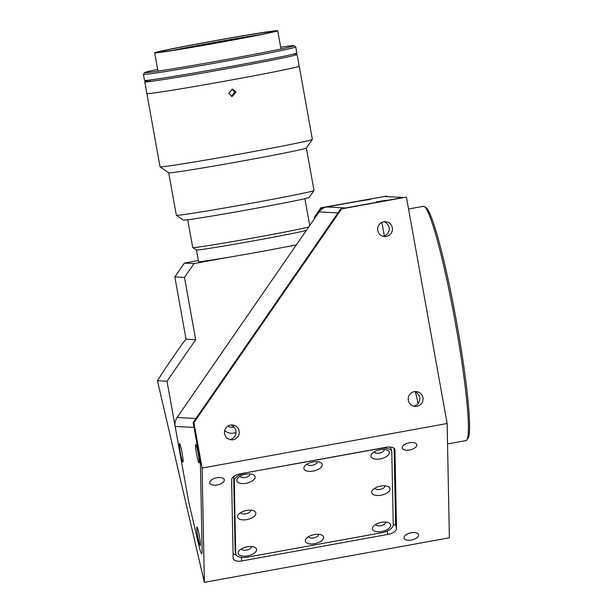 <?xml version="1.0" encoding="UTF-8"?>
<svg xmlns="http://www.w3.org/2000/svg" width="613" height="613" viewBox="0 0 613 613"><rect width="100%" height="100%" fill="white"/><g stroke="black" fill="none" stroke-linecap="round" stroke-linejoin="round"><path stroke-width="0.92" d="M447.536 443.942L466.018 440.578A119.06 10.582 -100.3 0 0 466.861 439.942A119.06 10.582 -100.3 0 0 455.13 321.549A119.06 10.582 -100.3 0 0 424.426 206.604A119.06 10.582 -100.3 0 0 423.637 206.29A119.06 10.582 -100.3 0 0 423.414 206.305L408.542 209.01M377.761 230.442A7.44 7.41 93 0 0 384.665 236.549A7.44 7.41 93 0 0 392.343 227.791A7.44 7.41 93 0 0 385.431 221.684A7.44 7.41 93 0 0 377.761 230.442M383.048 236.281A7.44 7.41 93 0 0 383.799 221.783M224.565 433.728A7.44 7.41 93 0 0 231.469 439.827A7.44 7.41 93 0 0 239.147 431.077A7.44 7.41 93 0 0 232.235 424.97A7.44 7.41 93 0 0 224.565 433.728M229.852 439.567A7.44 7.41 93 0 0 230.603 425.07M408.327 400.312A7.44 7.41 93 0 0 415.231 406.411A7.44 7.41 93 0 0 422.909 397.653A7.44 7.41 93 0 0 415.997 391.554A7.44 7.41 93 0 0 408.327 400.312M413.614 406.151A7.44 7.41 93 0 0 414.357 391.653M409.599 449.996A7.44 3.571 166.9 0 0 416.779 444.678A7.44 3.571 166.9 0 0 409.461 442.739A7.44 3.571 166.9 0 0 402.281 448.057A7.44 3.571 166.9 0 0 409.599 449.996M217.094 485.006A7.44 3.571 166.9 0 0 224.266 479.688A7.44 3.571 166.9 0 0 216.948 477.742A7.44 3.571 166.9 0 0 209.776 483.059A7.44 3.571 166.9 0 0 217.094 485.006M411.361 540.038A7.44 3.571 166.9 0 0 418.541 534.72A7.44 3.571 166.9 0 0 411.223 532.774A7.44 3.571 166.9 0 0 404.044 538.091A7.44 3.571 166.9 0 0 411.361 540.038M240.288 473.795A8.927 4.283 166.9 0 0 231.622 479.741L233.162 558.167A8.927 4.283 166.9 0 0 233.216 558.596A8.927 4.283 166.9 0 0 241.997 560.933L387.837 534.413A8.927 4.283 166.9 0 0 396.504 528.46L394.964 450.042A8.927 4.283 166.9 0 0 394.91 449.605A8.927 4.283 166.9 0 0 386.129 447.275L240.288 473.795M202.121 468.056L447.138 423.499L449.375 537.793L204.359 582.35L202.121 468.056L193.946 422.61L341.61 208.872L340.797 208.834L406.404 197.095L341.61 208.872M157.426 380.719L167.004 381.217L195.685 339.702L186.046 339.204L182.674 343.272L165.947 367.493L157.426 380.719L204.359 582.35M415.445 392.052L418.112 403.5M167.004 381.217L188.114 498.553A11.908 1.057 -100.3 0 0 189.317 504.422L198.75 544.934A17.861 1.586 -100.3 0 0 202.129 551.485L200.428 464.616A5.954 0.529 -100.3 0 0 199.784 459.558L193.133 422.564L193.946 422.61M193.133 422.564L340.797 208.834M447.138 423.499L406.404 197.095M386.818 196.627L386.719 196.076L321.932 207.861L315.274 217.5L314.185 217.446L314.415 218.734M386.719 196.076L320.844 207.799L314.185 217.446M320.844 207.799L321.932 207.861M174.835 276.9L184.398 263.061L194.03 263.559L184.475 277.398L174.835 276.9L186.046 339.204M184.398 263.061L198.382 260.525M194.03 263.559L227.369 257.498M289.037 246.288L296.294 244.962M195.685 339.702L184.475 277.398M381.907 222.373L384.351 235.928M424.426 206.604L426.142 207.799A117.573 10.452 79.7 0 1 456.455 321.312A117.573 10.452 79.7 0 1 468.041 438.218L466.861 439.942M376.313 201.853L386.389 200.244L376.313 201.853M360.16 201.026L370.244 199.409L360.16 201.026M198.244 453.75A9.379 0.835 -100.3 0 0 195.792 444.502A9.379 0.835 -100.3 0 0 196.535 453.658A9.379 0.835 -100.3 0 0 199.133 462.884A9.379 0.835 -100.3 0 0 198.244 453.75M182.099 452.915A9.379 0.835 -100.3 0 0 179.647 443.674A9.379 0.835 -100.3 0 0 180.383 452.831A9.379 0.835 -100.3 0 0 182.988 462.049A9.379 0.835 -100.3 0 0 182.099 452.915M199.432 536.268A9.379 0.835 -100.3 0 0 196.98 527.019A9.379 0.835 -100.3 0 0 197.723 536.176A9.379 0.835 -100.3 0 0 200.321 545.401A9.379 0.835 -100.3 0 0 199.432 536.268M175.142 426.441L194.007 427.414L199.784 459.558A5.954 0.529 79.7 0 1 200.428 464.616L202.129 551.485A17.861 1.586 79.7 0 1 198.75 544.934L189.317 504.422A11.908 1.057 79.7 0 1 188.114 498.553L175.142 426.441A11.908 11.854 93 0 1 177.065 417.537L195.93 418.51L337.993 212.887L319.128 211.914L177.065 417.537M326.76 206.979L345.625 207.953L403.254 197.47L384.389 196.497L326.76 206.979A11.908 11.854 93 0 0 319.128 211.914M390.044 488.959A9.379 4.498 166.9 0 0 387.945 486.454A9.379 4.498 166.9 0 0 372.65 490.017A9.379 4.498 166.9 0 0 371.67 492.3A9.379 4.498 166.9 0 0 380.941 495.204A9.379 4.498 166.9 0 0 390.044 488.959M375.064 488.094L375.064 488.094A5.057 2.429 166.9 0 0 380.298 489.366A5.057 2.429 166.9 0 0 384.956 486.04A5.057 2.429 166.9 0 0 384.926 485.795L384.926 485.795M389.332 452.655A9.379 4.498 166.9 0 0 387.232 450.149A9.379 4.498 166.9 0 0 371.938 453.712A9.379 4.498 166.9 0 0 370.957 455.995A9.379 4.498 166.9 0 0 380.236 458.899A9.379 4.498 166.9 0 0 389.332 452.655M374.359 451.781L374.359 451.781A5.057 2.429 166.9 0 0 379.585 453.061A5.057 2.429 166.9 0 0 384.244 449.735A5.057 2.429 166.9 0 0 384.213 449.49L384.213 449.49M322.246 464.853A9.379 4.498 166.9 0 0 320.147 462.348A9.379 4.498 166.9 0 0 304.853 465.911A9.379 4.498 166.9 0 0 303.872 468.194A9.379 4.498 166.9 0 0 313.143 471.098A9.379 4.498 166.9 0 0 322.246 464.853M307.266 463.98A5.057 2.429 166.9 0 0 307.266 463.987A5.057 2.429 166.9 0 0 312.5 465.259A5.057 2.429 166.9 0 0 317.159 461.934A5.057 2.429 166.9 0 0 317.128 461.689L317.128 461.689M255.154 477.052A9.379 4.498 166.9 0 0 253.054 474.546A9.379 4.498 166.9 0 0 237.767 478.109A9.379 4.498 166.9 0 0 236.779 480.393A9.379 4.498 166.9 0 0 246.058 483.297A9.379 4.498 166.9 0 0 255.154 477.052M240.181 476.186L240.181 476.186A5.057 2.429 166.9 0 0 245.407 477.458A5.057 2.429 166.9 0 0 250.066 474.133A5.057 2.429 166.9 0 0 250.043 473.887A5.057 2.429 166.9 0 0 250.035 473.887M255.866 513.357A9.379 4.498 166.9 0 0 253.767 510.859A9.379 4.498 166.9 0 0 238.48 514.414A9.379 4.498 166.9 0 0 237.492 516.705A9.379 4.498 166.9 0 0 246.771 519.609A9.379 4.498 166.9 0 0 255.866 513.357M240.894 512.491L240.894 512.491A5.057 2.429 166.9 0 0 246.119 513.763A5.057 2.429 166.9 0 0 250.778 510.445A5.057 2.429 166.9 0 0 250.748 510.2A5.057 2.429 166.9 0 0 250.748 510.192M390.749 525.264A9.379 4.498 166.9 0 0 388.65 522.759A9.379 4.498 166.9 0 0 373.363 526.322A9.379 4.498 166.9 0 0 372.375 528.613A9.379 4.498 166.9 0 0 381.654 531.509A9.379 4.498 166.9 0 0 390.749 525.264M375.777 524.399L375.777 524.399A5.057 2.429 166.9 0 0 381.002 525.67A5.057 2.429 166.9 0 0 385.661 522.345A5.057 2.429 166.9 0 0 385.631 522.1L385.631 522.1M256.579 549.669A9.379 4.498 166.9 0 0 254.479 547.164A9.379 4.498 166.9 0 0 239.185 550.719A9.379 4.498 166.9 0 0 238.204 553.01A9.379 4.498 166.9 0 0 247.483 555.914A9.379 4.498 166.9 0 0 256.579 549.669M241.606 548.796L241.606 548.796A5.057 2.429 166.9 0 0 246.832 550.068A5.057 2.429 166.9 0 0 251.491 546.75A5.057 2.429 166.9 0 0 251.46 546.505L251.46 546.505M323.664 537.471A9.379 4.498 166.9 0 0 321.564 534.965A9.379 4.498 166.9 0 0 306.278 538.52A9.379 4.498 166.9 0 0 305.289 540.812A9.379 4.498 166.9 0 0 314.569 543.716A9.379 4.498 166.9 0 0 323.664 537.471M308.691 536.597L308.691 536.597A5.057 2.429 166.9 0 0 313.917 537.869A5.057 2.429 166.9 0 0 318.576 534.551A5.057 2.429 166.9 0 0 318.545 534.306A5.057 2.429 166.9 0 0 318.545 534.298M233.078 553.884L236.112 554.834M393.148 525.609L395.6 523.923L394.121 448.356M245.859 472.914A11.908 5.716 166.9 0 0 234.304 480.845L235.721 553.462A11.908 5.716 166.9 0 0 235.798 554.037A11.908 5.716 166.9 0 0 247.506 557.148L381.677 532.751A11.908 5.716 166.9 0 0 393.232 524.82L391.807 452.202A11.908 5.716 166.9 0 0 391.738 451.628A11.908 5.716 166.9 0 0 380.029 448.517L245.828 472.792M234.557 475.918A11.908 5.716 166.9 0 0 233.706 478.301L235.131 550.918A11.908 5.716 166.9 0 0 235.2 551.493L235.798 554.037M391.738 451.628L391.148 449.084A11.908 5.716 166.9 0 0 389.539 447M236.005 432.357A9.379 8.184 178.9 0 1 233.614 433.1A9.379 8.184 178.9 0 1 224.687 430.502M233.844 426.977A5.057 4.414 178.9 0 1 232.718 427.307A5.057 4.414 178.9 0 1 228.028 426.027M306.362 230.396A56.549 1.18 169.8 0 1 228.595 245.231A56.549 1.18 169.8 0 1 196.198 249.997L192.743 247.591A59.53 1.241 -10.2 0 0 226.848 242.579A59.53 1.241 -10.2 0 0 308.737 226.948M187.724 219.753L192.727 247.568A59.53 1.241 -10.2 0 0 192.743 247.591M196.497 250.043L198.581 261.636A56.258 1.172 -10.2 0 0 198.819 261.697A56.258 1.172 -10.2 0 0 237.476 255.774A56.258 1.172 -10.2 0 0 296.408 244.802M298.876 66.074A77.391 1.617 169.8 0 1 299.198 66.158A77.391 1.617 169.8 0 1 226.71 80.839A77.391 1.617 169.8 0 1 147.197 93.651A77.391 1.617 169.8 0 1 146.867 93.567L160.047 166.79A77.391 1.617 169.8 0 0 160.07 166.82A77.391 1.617 169.8 0 0 160.368 166.874A77.391 1.617 169.8 0 0 239.093 154.2A77.391 1.617 169.8 0 0 312.362 139.412A77.391 1.617 169.8 0 0 312.377 139.381L299.198 66.158A77.391 1.617 169.8 0 1 226.71 80.839A77.391 1.617 169.8 0 1 147.197 93.651A77.391 1.617 169.8 0 1 146.867 93.567L144.76 81.851A77.391 1.617 169.8 0 1 146.361 81.222M235.997 92.157L232.166 96.532L228.703 93.483L232.549 89.107L235.997 92.157M231.492 96.44L234.633 92.088L231.867 89.13M312.362 139.412L306.354 148.047A69.943 1.456 169.8 0 1 240.127 161.418A69.943 1.456 169.8 0 1 168.981 172.866A69.943 1.456 169.8 0 1 168.705 172.82L160.07 166.82M306.37 148.032L314.009 190.482A69.943 1.456 169.8 0 1 314.002 190.52A69.943 1.456 169.8 0 1 247.775 203.884A69.943 1.456 169.8 0 1 176.621 215.339A69.943 1.456 169.8 0 1 176.345 215.286A69.943 1.456 169.8 0 1 176.329 215.255L168.69 172.805M314.002 190.52L309.197 197.424A63.997 1.333 169.8 0 1 248.602 209.654A63.997 1.333 169.8 0 1 183.509 220.136A63.997 1.333 169.8 0 1 183.256 220.082L176.345 215.286M295.374 54.411A77.391 1.617 169.8 0 1 296.761 54.358A77.391 1.617 169.8 0 1 297.09 54.442A77.391 1.617 169.8 0 1 224.603 69.123A77.391 1.617 169.8 0 1 145.089 81.943A77.391 1.617 169.8 0 1 144.76 81.851M154.928 52.925A62.503 1.303 169.8 0 1 154.668 52.856A62.503 1.303 169.8 0 1 213.217 41.002A62.503 1.303 169.8 0 1 277.436 30.65A62.503 1.303 169.8 0 1 277.704 30.719A62.503 1.303 169.8 0 1 219.155 42.581A62.503 1.303 169.8 0 1 154.928 52.925M273.061 31.447A58.043 1.211 169.8 0 1 273.298 31.539A58.043 1.211 169.8 0 1 218.343 42.626A58.043 1.211 169.8 0 1 159.303 52.136A58.043 1.211 169.8 0 1 159.081 52.09A58.043 1.211 169.8 0 1 212.834 41.163A58.043 1.211 169.8 0 1 273.061 31.447M172.199 50.488A56.549 1.18 169.8 0 1 260.448 34.604M280.67 47.232A75.897 1.586 169.8 0 1 293.696 45.661A75.897 1.586 169.8 0 1 293.995 45.714L295.719 46.917A77.391 1.617 169.8 0 1 295.742 46.948A77.391 1.617 169.8 0 1 223.255 61.629A77.391 1.617 169.8 0 1 143.741 74.441A77.391 1.617 169.8 0 1 143.411 74.357A77.391 1.617 169.8 0 1 143.427 74.319L144.622 72.595A75.897 1.586 169.8 0 1 157.641 69.369M295.742 46.948L296.83 52.979A77.391 1.617 169.8 0 1 224.335 67.66A77.391 1.617 169.8 0 1 144.829 80.472A77.391 1.617 169.8 0 1 144.499 80.387L143.411 74.357M293.995 45.714A75.897 1.586 169.8 0 1 223.699 60.005A75.897 1.586 169.8 0 1 144.936 72.709A75.897 1.586 169.8 0 1 144.622 72.595M149.97 80.004L150.231 81.452L146.361 81.253L146.216 80.418M295.236 53.607L295.489 55.04A77.092 1.609 -10.2 0 1 227.959 68.51A77.092 1.609 -10.2 0 1 150.231 81.452M241.17 557.37L241.997 560.933M387.064 531.103L387.837 534.413M395.469 524.015L396.504 528.46M394.772 449.191L394.964 450.042M233.706 478.301L234.304 480.845M235.131 550.918L235.721 553.462M304.899 198.666L309.726 225.523M154.668 52.856L157.955 71.139M277.704 30.719L280.992 49.002M297.09 54.442L299.198 66.158"/></g></svg>
